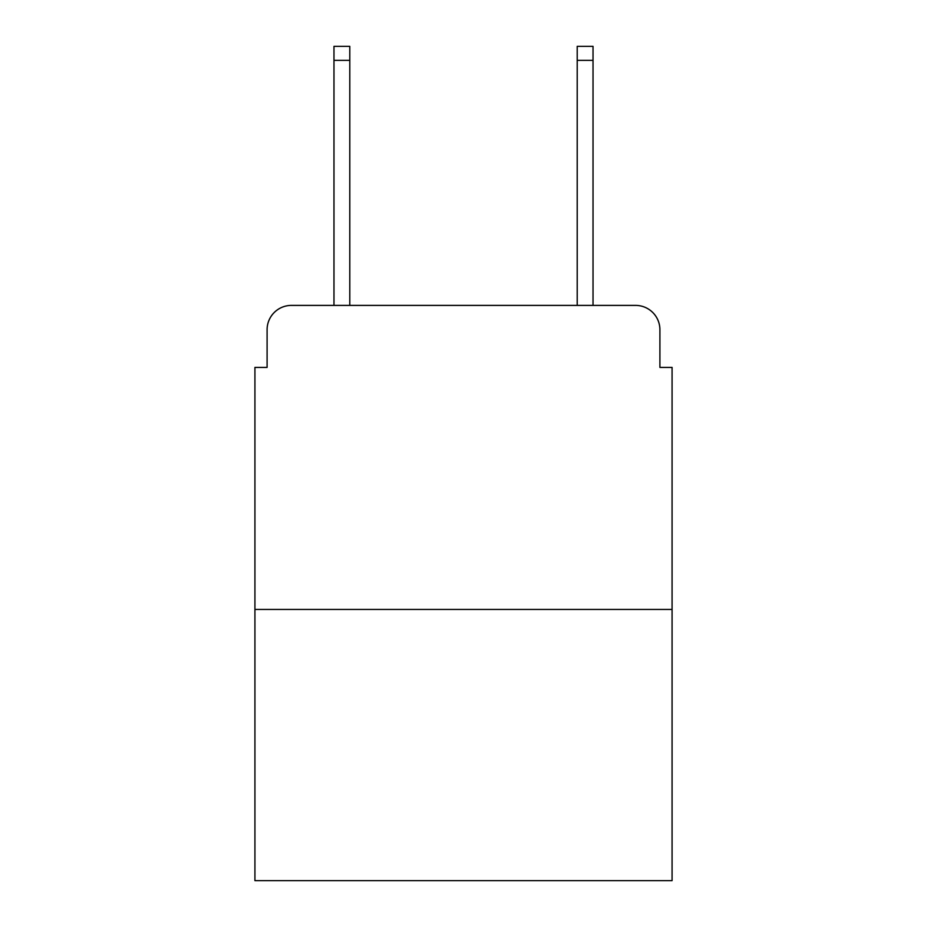 <?xml version="1.0" encoding="UTF-8"?>
<svg xmlns="http://www.w3.org/2000/svg" width="927" height="927" viewBox="0 0 927 927"><rect width="100%" height="100%" fill="white"/><g stroke="black" fill="none" stroke-linecap="round" stroke-linejoin="round"><path stroke-width="1.39" d="M267.092 329.722L267.092 367.416L267.092 329.722A24.322 24.322 0 0 1 291.414 305.4L333.975 305.4L333.975 46.35L349.792 46.35L349.792 305.4L368.633 305.4M672.075 609.445L254.925 609.445L254.925 880.65L672.075 880.65L672.075 367.416L659.908 367.416L659.908 329.722A24.322 24.322 0 0 0 635.586 305.4L291.414 305.4M254.925 609.445L254.925 367.416L267.092 367.416M558.367 305.4L577.208 305.4L577.208 46.35L593.025 46.35L593.025 305.4L635.586 305.4M659.908 367.416L659.908 329.722M333.975 60.336L349.792 60.336M593.025 60.336L577.208 60.336"/></g></svg>

